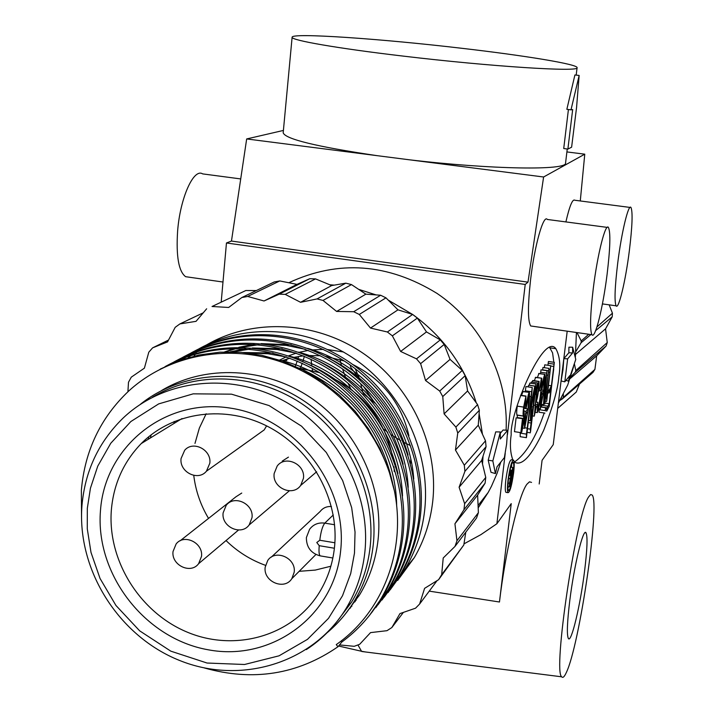 <?xml version="1.0" encoding="UTF-8"?>
<svg xmlns="http://www.w3.org/2000/svg" width="713" height="713" viewBox="0 0 713 713"><rect width="100%" height="100%" fill="white"/><g stroke="black" fill="none" stroke-linecap="round" stroke-linejoin="round"><path stroke-width="1.07" d="M334.878 542.771L319.789 540.249L316.777 542.513L319.237 545.695C318.738 551.238 319.023 554.625 320.101 555.855L320.921 555.988M160.265 369.093L178.999 360.68L199.052 354.976L219.898 352.169L240.949 352.302L261.716 355.261L282.437 361.108L302.722 369.869L321.964 381.384L339.629 395.358L355.243 411.339L368.576 428.923L379.779 448.334L388.496 469.216L394.432 491.016C382.364 433.789 338.72 383.184 284.166 363.024C229.559 342.962 168.535 354.539 128.697 391.045C100.595 417.675 84.82 450.714 81.371 490.179L81.532 516.872M204.346 667.956C253.044 681.637 297.579 674.569 337.944 646.771L336.26 644.597C382.756 612.28 406.463 550.721 394.432 491.016M166.174 366.081C215.683 338.274 280.12 342.017 330.921 377.676C380.697 412.577 409.636 476.845 402.898 535.891C400.474 557.129 393.897 577.111 383.148 595.818L369.423 615.488M165.033 366.642C214.791 339.29 279.059 343.47 329.736 379.325C379.316 414.396 408.112 478.655 401.383 537.638C398.95 558.947 392.346 578.983 381.58 597.744C370.983 615.604 357.748 630.354 341.866 641.994L337.944 646.771M173.963 361.946C223.178 334.914 286.679 339.04 336.714 374.423C385.671 409.03 414.075 472.461 407.399 530.713C404.993 551.764 398.46 571.559 387.81 590.106L371.758 612.485M175.068 361.402C224.042 333.925 287.704 337.623 337.873 372.81C387.016 407.257 415.563 470.696 408.888 529.01C406.481 549.999 399.966 569.74 389.343 588.225L375.787 607.663M182.662 357.365C231.351 330.654 294.095 334.709 343.514 369.637C391.865 403.799 419.886 466.418 413.273 523.966C410.884 544.768 404.423 564.331 393.879 582.664L378.05 604.74M183.749 356.839C232.197 329.691 295.102 333.336 344.637 368.068C393.175 402.07 421.338 464.707 414.716 522.308C412.328 543.039 405.884 562.548 395.376 580.828L381.981 600.025M191.146 352.899C239.327 326.501 301.332 330.493 350.145 364.967C397.899 398.692 425.554 460.536 418.994 517.388C416.624 537.941 410.233 557.272 399.806 575.4L384.2 597.182M192.207 352.382C240.147 325.556 302.312 329.148 351.242 363.443C399.173 397.007 426.962 458.86 420.403 515.766C418.041 536.256 411.659 555.543 401.267 573.609L388.032 592.583M199.435 348.541C247.099 322.445 308.39 326.385 356.616 360.421C403.781 393.719 431.08 454.787 424.583 510.963C422.23 531.274 415.902 550.391 405.59 568.314L390.189 589.803M397.658 580.444L414.351 557.575C424.253 540.481 430.367 521.827 432.702 501.622C439.119 444.689 409.841 383.647 360.234 351.366C310.618 319.085 245.94 318.604 200.184 348.844M178.687 360.796L181.797 358.639M182.84 357.953L185.95 355.965M186.993 355.324L190.113 353.488M179.819 360.386L182.911 358.202M183.945 357.507L187.047 355.484M188.08 354.842L191.173 352.98M169.596 364.495L172.867 362.56M170.728 363.995L173.99 362.035M174.141 362.552L177.341 360.511M178.402 359.851L181.601 357.971M175.282 362.097L178.455 360.02M179.516 359.361L182.688 357.454M183.223 359.218L186.253 356.955M187.269 356.233L190.309 354.138M191.316 353.461L194.364 351.527M195.38 350.903L198.419 349.112M199.185 349.504L196.218 351.562M195.219 352.275L192.252 354.486M191.262 355.252L188.303 357.641M140.292 404.378C182.51 370.323 246.93 366.687 297.633 396.927C348.363 427.105 379.369 488.04 373.247 544.777C371.001 565.088 364.798 583.706 354.628 600.631C347.142 612.957 337.944 623.679 327.035 632.805M161.619 390.492C205.38 364.29 265.468 366.892 311.233 398.095C356.963 429.324 383.799 486.346 378.104 539.438C375.876 559.553 369.717 578.011 359.628 594.794L344.878 614.597M152.537 397.177C196.333 370.662 256.725 373.104 302.784 404.396C348.817 435.705 375.894 493.04 370.207 546.39C367.979 566.63 361.785 585.177 351.625 602.039L336.269 622.476M100.48 510.49C104.909 446.534 165.015 397.622 230.228 408.094C295.521 417.586 348.024 485.437 340.645 550.784C334.228 616.299 271.475 661.789 208.267 649.801C144.962 638.741 95.114 574.322 100.48 510.49M334.513 547.183C339.441 500.152 312.107 449.876 269.015 427.132C225.968 404.271 172.822 411.561 141.219 443.593C123.634 461.801 113.679 483.877 111.371 509.804C107.262 560.275 139.695 612.44 187.243 632.146C234.693 652.083 291.109 636.424 318.141 594.375C327.205 580.222 332.659 564.491 334.513 547.183M394.262 471.587L393.968 466.846M392.765 457.559C384.877 419.832 363.514 392.685 328.657 376.099M319.727 372.676L299.175 368.095M206.164 413.754L199.364 428.076L194.979 443.433M252.01 517.7L249.167 524.928C241.297 536.149 221.173 526.907 223.116 512.905L226.19 505.357C234.221 494.51 253.971 503.85 252.01 517.7M294.193 572.209L291.849 578.653C284.425 590.72 263.097 581.656 265.174 567.254L267.723 560.489C275.325 548.787 296.287 557.958 294.193 572.209M201.512 556.39L198.615 563.68C190.799 574.509 171.191 565.24 173.027 551.532L176.138 543.948C184.088 533.467 203.365 542.816 201.512 556.39M209.836 463.192L206.431 471.204C198.169 481.533 179.248 472.158 181.057 458.557L184.712 450.233C193.116 440.277 211.654 449.751 209.836 463.192M266.6 425.884L264.184 429.921L259.79 433.058M303.462 478.28L300.69 485.419C292.776 497.077 272.09 487.879 274.149 473.557L277.17 466.061C285.253 454.823 305.529 464.127 303.462 478.28M464.644 503.708L459.101 487.246L481.649 460.446L485.767 477.416L464.644 503.708L463.949 509.742L485.098 483.156L477.63 495.098L478.387 512.665L476.542 518.039L455.01 546.399L443.219 557.994L441.677 574.687L438.602 579.696L463.806 544.99L441.677 574.687M485.767 477.416L485.098 483.156M465.776 532.219L463.806 544.99M174.177 421.445L174.043 423.442M478.209 507.808L488.227 492.389L491.489 486.195L497.095 473.298L500.776 462.113M492.835 460.928L495.428 473.584L490.981 472.282L488.2 460.197L495.722 431.873L500.321 431.962L492.835 460.928L488.2 460.197M495.428 473.584L497.014 466.819L504.385 457.586L506.613 444.056L507.611 430.304L503.102 430.01L500.339 433.263M500.321 431.962L500.294 439.021L507.611 430.304M566.282 672.617C564.375 676.815 562.86 678.215 561.728 676.815C552.655 672.118 576.291 514.1 588.617 496.952L590.605 494.546L592.146 495.018C600.346 502.968 579.526 645.773 566.282 672.617M505.232 453.308L496.89 523.743L511.23 503.619L499.465 602.004C505.33 551.55 518.904 494.314 526.952 484.189L529.483 481.819L531.55 482.407M357.944 644.962L361.536 651.272L365.546 651.976M629.338 250.824C625.586 280.869 618.643 310.093 616.112 305.815C614.276 301.608 614.811 287.339 617.725 263.017C621.567 232.081 628.608 203.053 631.014 207.554C632.85 212.162 632.297 226.591 629.338 250.824M607.12 274.131C603.055 307.276 595.025 339.825 591.942 334.709C589.767 330.021 590.204 314.674 593.252 288.694C597.414 254.452 605.587 222.171 608.492 227.554C610.685 232.705 610.221 248.24 607.12 274.131M532.299 326.197L530.695 325.966C527.772 321.189 527.727 305.877 530.543 280.013C534.447 245.958 543.458 213.989 547.326 219.461L607.209 227.385M513.636 472.692C511.809 485.535 509.947 492.193 508.066 492.674C507.255 491.382 507.246 487.202 508.03 480.134C509.875 467.211 511.729 460.536 513.601 460.108C514.412 461.436 514.43 465.634 513.636 472.692M506.382 492.407L505.9 492.326C505.08 491.034 505.062 486.854 505.847 479.787C507.692 466.872 509.554 460.197 511.435 459.769L513.119 460.028M240.718 178.927L202.652 173.892C193.624 167.903 180.086 198.134 177.608 231.199C176.022 256.324 178.687 271.493 185.612 276.689L189.016 277.179M339.976 359.575L341.643 365.992M342.534 368.933L346.242 379.156M348.033 383.264L350.912 389.173M383.523 429.003L387.819 432.319M391.473 434.912L400.706 440.661M403.406 442.14L410.394 445.572M558.35 403.068L567.7 385.038L573.484 367.017M575.364 357.115L576.425 332.499M563.849 358.639L567.646 358.853L564.812 381.838L561.104 380.956L562.976 369.887L563.849 358.639L568.849 352.766L568.912 347.195L572.655 347.231L572.592 352.971L568.849 352.766M312.552 370.573L312.169 368.291M311.822 365.929L311.073 359.307M310.904 357.24L310.788 355.422M570.997 109.847L566.853 109.303L574.91 74.963L579.152 75.462L576.576 107.369L571.612 147.19L567.887 149.088L572.664 109.579L570.997 109.847L579.152 75.462M567.887 149.088L563.725 148.527L568.421 109.517M462.024 48.315C525.16 55.623 577.913 64.259 577.084 67.682C580.373 72.236 491.195 66.612 403.362 56.122C337.632 48.413 290.654 40.204 292.116 37.228C291.323 32.557 380.724 38.725 462.024 48.315M283.4 130.434L246.671 138.946L408.977 159.748C491.596 169.56 567.637 170.594 565.569 162.974L567.254 148.999M569.776 600.649C574.117 565.356 583.377 527.281 586.041 532.852C587.726 536.693 587.236 549.473 584.562 571.202C580.355 605.248 571.238 643.661 568.368 638.474C566.683 634.953 567.156 622.351 569.776 600.649M511.577 467.291L511.586 464.386M508.405 479.635C510.009 468.441 511.613 462.648 513.235 462.274C513.939 463.423 513.948 467.06 513.262 473.182C511.684 484.314 510.071 490.089 508.44 490.508C507.736 489.376 507.727 485.758 508.405 479.635M576.077 351.251L581.104 342.721L590.899 334.566M588.733 334.254L581.211 340.948L581.104 342.721M581.211 340.948L576.986 332.579M392.587 482.951C380.501 428.78 349.379 390.501 299.219 368.122M397.988 473.521C385.733 422.88 356.224 386.606 309.46 364.708M286.573 356.999L267.91 353.755L248.989 353.113M349.361 608.652L350.644 607.779M403.139 464.208C390.795 417.078 362.935 382.845 319.558 361.509M296.073 353.087L277.205 349.522L258.07 348.648M250.085 349.103L232.411 351.892M353.256 602.841L355.261 601.531M408.059 454.983C395.688 411.383 369.512 379.227 329.522 358.523M305.378 349.317L286.287 345.413L266.947 344.308M258.917 344.691L241.19 347.329M236.654 348.425L225.486 351.919M148.91 436.606L148.224 439.297M358.327 596.318L358.933 595.934M396.66 506.061C396.134 438.13 344.165 374.396 279.318 360.038M402.515 495.972C400.26 430.848 350.939 370.92 288.97 356.01M273.034 353.015L243.32 352.498M350.413 607.146L351.919 606.13M408.219 487.407C404.939 424.672 357.979 367.587 298.417 352.133M282.25 348.844L252.313 347.989M245.548 348.746L230.085 351.865M354.12 601.46L356.25 600.088M413.745 479.011C409.503 418.647 364.851 364.325 307.677 348.39M291.269 344.807L261.092 343.604M254.309 344.299L238.819 347.293M234.746 348.425L224.524 351.946M151.183 434.787L150.372 437.978M341.393 640.782L341.866 641.994M339.459 644.926L354.227 646.308L359.655 644.311L370.546 632.618L386.99 630.684L391.847 627.547L399.984 613.572L415.554 608.189L419.618 604.027L424.591 588.35L438.602 579.696M478.387 512.665L456.953 540.757L455.01 546.399M456.953 540.757L454.93 523.788L463.949 509.742M459.101 487.246L464.903 471.364L486.07 446.677L481.649 460.446M464.306 465.224L455.455 450.046L478.271 425.198L485.517 440.839L464.306 465.224L464.903 471.364M455.455 450.046L457.746 433.049L479.341 410.278L478.271 425.198M455.874 427.078L444.11 413.896L467.585 390.974L477.576 404.61L455.874 427.078L457.746 433.049M444.11 413.896L442.764 396.562L465.17 375.662L467.585 390.974M439.707 391.054L425.554 380.51L450.055 359.388L462.265 370.43L439.707 391.054L442.764 396.562M425.554 380.51L420.625 363.648L444.181 344.441L450.055 359.388M416.508 358.853L400.626 351.447L426.481 331.919L440.277 339.896L416.508 358.853L420.625 363.648M400.626 351.447L392.355 335.85L417.355 318.096L426.481 331.919M387.382 331.991L370.502 328.069L397.97 309.834L412.631 314.442L387.382 331.991L392.355 335.85M370.502 328.069L359.299 314.451L385.965 297.838L397.97 309.834M353.701 311.715L336.625 311.447L365.867 294.157L380.644 295.244L353.701 311.715L359.299 314.451M336.625 311.447L323.016 300.431L351.482 284.585L365.867 294.157M317.062 298.925L300.574 302.303L331.679 285.565L345.823 283.168L317.062 298.925L323.016 300.431M300.574 302.303L285.227 294.371L315.538 278.89L331.679 285.565M315.538 278.89L309.798 278.703L279.193 294.157L285.227 294.371M279.193 294.157L264.033 300.984L247.669 296.456L279.781 280.94L296.991 284.38L264.033 300.984M279.781 280.94L274.22 281.965L241.832 297.535L247.669 296.456M241.832 297.535L228.659 307.463L212.037 306.492L245.816 290.53L256.377 290.539M245.816 290.53L212.037 306.492M206.654 308.791L196.039 321.34L179.899 323.916L203.258 312.811M127.912 391.776L128.492 382.239L131.272 377.168L144.4 368.149L148.794 352.186L152.609 347.855L167.555 341.901L175.202 327.32L179.899 323.916M193.758 475.402C195.62 490.66 200.54 505 208.535 518.404M226.03 540.561C237.5 551.719 250.655 559.981 265.494 565.338M299.166 571.318L315.28 570.088L330.859 566.22M282.188 461.142L288.444 457.131M271.305 557.129L320.128 511.515C322.953 507.906 326.723 506.248 331.438 506.524M180.086 540.828L235.95 496.801L241.752 493.057M403.389 612.396L391.847 627.547M437.033 580.667L419.618 604.027M454.93 523.788L477.63 495.098M485.517 440.839L486.07 446.677M477.576 404.61L479.341 410.278M462.265 370.43L465.17 375.662M440.277 339.896L444.181 344.441M152.609 347.855L168.535 340.039M412.631 314.442L417.355 318.096M380.644 295.244L385.965 297.838M345.823 283.168L351.482 284.585M296.991 284.38L309.798 278.703M410.492 463.441L410.786 458.994M408.897 435.679C401.285 403.157 382.524 379.414 352.632 364.432M344.406 361.045L325.458 356.331M320.315 355.751L307.125 355.555M303.292 355.858L293.061 357.489M289.995 358.22L281.617 360.823M343.559 351.999L327.739 349.575M323.301 349.397L311.679 349.958M308.257 350.413L299.005 352.347M296.216 353.14L288.533 355.858M286.171 356.865L279.594 360.127M482.523 463.922L483.049 456.151M482.443 434.11L479.118 413.629M476.231 402.756C464.894 366.66 443.896 337.383 413.255 314.905M412.569 314.424L388.309 300.146M376.054 294.888L358.782 289.389M334.219 285.12L329.825 284.781M197.448 350.698L197.1 351.242M196.788 351.723L195.754 353.39M195.371 354.013L194.141 356.09M506.078 430.206C508.877 377.667 481.694 323.568 437.069 293.435C387.863 263.266 338.461 259.692 288.845 282.722M221.217 301.92L226.458 242.981L525.214 284.451L507.433 434.707M496.89 523.743L480.918 534.625L463.985 543.859M539.188 483.993L542.076 460.322L553.235 444.654L567.192 331.18M580.284 200.959L584.767 154.177L543.609 176.993L527.994 282.143L525.214 284.451M565.89 221.921C569.589 205.888 572.584 198.66 574.856 200.255L630.025 207.43M512.87 459.992C510.294 452.987 509.75 444.484 511.221 434.484C509.385 414.422 543.698 331.625 555.855 348.702C559.758 355.858 560.748 365.199 558.832 376.714C558.038 388.469 552.994 406.312 543.707 430.26C531.586 456.151 521.764 466.721 514.242 461.971L514.109 461.828M226.458 242.981L231.467 241.056L527.994 282.143M246.671 138.946L231.467 241.056M298.622 356.455L297.758 359.343M297.196 361.063L295.316 366.295M408.977 159.748L543.609 176.993M566.897 151.931L584.767 154.177M514.34 462.086C525.597 454.475 535.552 438.112 544.197 412.996M551.924 383.549L553.716 368.986M553.841 362.275L552.575 352.873L549.661 347.552M292.116 37.228L283.186 132.796C285.209 139.071 316.483 146.691 377.008 155.648M304.389 356.322L302.82 361.536M302.232 363.291L300.396 368.247M545.721 407.72L541.22 407.043L542.504 404.476M547.914 365.279L548.44 361.482L554.313 362.364M544.34 367.703L544.759 364.815L550.73 365.689L546.791 400.661L546.621 398.006L550.721 365.689L544.768 364.815M539.064 412.221L539.322 408.576M542.584 370.056L542.958 367.498L548.939 368.389M540.481 373.674L541.007 369.824L547.023 370.724L541.015 369.842M537.442 377.56L538.921 373.452L544.83 374.316M534.331 380.697L535.686 377.302L541.622 378.184M530.811 383.238L531.372 382.008L537.557 382.926L537.477 386.143L539.064 381.402L538.262 392.613C537.459 398.112 536.613 401.383 535.73 402.435L534.643 413.576L536.488 406.187L534.269 416.142L537.174 385.403L535.65 394.574L537.557 382.926M532.014 382.106L532.905 380.484L538.939 381.384M527.905 386.847L528.85 385.154L534.902 386.054M529.438 385.243L529.759 383.086L535.971 384.013M529.572 396.455L531.025 396.669L532.237 387.489L531.996 391.437L526.417 437.666L520.169 436.704L520.249 432.541M525.223 391.74L525.944 386.553L532.219 387.507M521.524 395.385L523.066 391.419L529.224 392.337M521.292 431.107L520.838 432.631L514.456 431.659L516.105 417.827L522.611 418.665L521.88 429.814L523.912 418.567L523.413 416C522.914 415.002 522.994 412.034 523.645 407.096L525.882 396.259L525.944 404.057L525.579 406.374L525.57 398.576L523.725 408.888L524.233 413.504L523.859 421.659L521.729 432.176L521.167 431.089M517.531 417.889L517.032 415.028C516.524 414.03 516.595 411.062 517.237 406.134L517.29 405.768M286.804 359.102L286.751 360.528L283.738 360.074M282.909 360.359L283.079 361.339M565.962 380.412L568.466 381.125L569.794 375.599L564.812 381.838M568.466 381.125L575.774 359.388L572.655 347.231M567.646 358.853L572.592 352.971M541.274 406.954L547.165 407.836L547.967 406.178L542.085 405.296M545.793 408.014L547.165 407.836M545.712 409.217L546.791 409.378L546.978 408.192M545.507 410.795L546.853 411L546.791 409.378M548.163 363.274L554.054 364.138L554.34 362.373L549.295 406.152L546.853 411M550.73 366.01L553.76 366.455L554.054 364.138M548.52 385.359L551.407 385.786L553.76 366.455M547.967 389.904L549.233 390.1L551.407 385.786M547.816 391.098L549.037 391.285L549.233 390.1M547.62 392.774L549.099 392.988L549.037 391.285M545.008 403.086L549.215 403.718L551.104 388.22L549.099 392.988M547.967 406.178L549.215 403.718M546.247 391.918L547.441 392.097M545.543 397.845L546.621 398.006M545.16 401.259L546.621 401.472M539.162 409.681L545.089 410.581L545.686 407.747L541.212 407.078M545.686 407.747L545.089 410.581M543.814 401.677L545.267 397.453L544.019 397.266M540.659 372.213L546.684 373.095L547.04 370.724L544.135 401.731M547.031 370.715L541.007 369.824M543.377 394.164L544.108 394.271L546.684 373.095M544.019 403.968L544.812 404.084L544.928 400.706L543.502 404.627L544.108 394.271M542.611 369.869L548.6 370.751L548.957 368.389L544.812 404.084M548.948 368.38L542.958 367.498M546.764 375.065L548.03 375.252L548.6 370.751M544.384 394.066L545.712 394.262L548.03 375.252M545.267 397.453L545.712 394.262M538.591 373.621L544.973 374.343C545.276 377.623 544.892 383.068 543.823 390.671L540.418 408.745C540.089 404.69 540.543 399.253 541.782 392.435L540.935 392.31M541.327 388.924L542.014 389.031C542.646 382.569 543.529 377.738 544.652 374.521M541.22 389.868L543.627 390.234L544.304 377.204L542.014 389.031M541.782 392.435L543.627 390.234M535.543 412.346L537.317 412.613L537.477 404.788L535.303 404.458M535.311 377.462L541.791 378.202C542.067 382.079 541.622 388.05 540.454 396.125C539.634 403.647 538.582 409.146 537.317 412.613M538.458 391.116L539.081 391.205L541.425 378.362M539.322 390.198L540.891 390.43L541.194 380.635L539.081 391.205M537.504 410.349L537.593 410.367C539.028 405.198 540.124 398.549 540.891 390.43M536.016 401.98L537.878 402.266L537.593 410.367M535.918 402.141L537.878 402.266M537.477 404.788L537.754 402.417M533.6 405.1L534.919 405.296M532.299 415.857L534.278 416.16L532.299 415.857M535.115 405.982L536.488 406.187M535.098 406.187L536.328 406.374M534.964 407.292L536.185 407.479M532.593 380.662L538.752 381.571M535.757 387.836L536.426 387.943M535.205 392.212L535.918 392.319M534.902 394.467L535.65 394.574M534.821 386.116L535.249 389.245L535.98 384.004L535.704 388.523L530.499 431.962L530.303 429.119L532.032 415.75L530.49 420.795C530.267 415.492 530.927 407.72 532.451 397.489L534.821 386.116L528.591 385.189M531.238 397.301L532.451 397.489M528.458 420.287L530.392 420.581M527.442 428.682L530.303 429.119M527.032 432.328L530.303 432.827M535.98 384.004L529.759 383.086M525.089 427.836L527.237 428.156L531.025 396.669M520.151 433.147L526.408 434.11L527.237 428.156M526.417 437.666L526.408 434.11M522.682 391.615L529.394 392.364C529.741 395.804 529.358 401.472 528.253 409.369L524.634 428.335C524.242 424.092 524.706 418.433 526.007 411.339L523.574 410.973M523.895 407.444L526.23 407.791C526.871 401.098 527.798 396.018 529.019 392.56M523.797 408.282L528.03 408.923L528.975 395.162L526.23 407.791M526.007 411.339L528.03 408.923M524.046 406.143L525.579 406.374M520.561 395.457L525.882 396.259M517.237 406.134L523.645 407.096M517.094 415.1L523.476 416.062M517.424 415.171L523.797 416.134M517.549 417.604L523.912 418.567M516.105 417.827L522.611 418.665M520.838 432.631L522.495 418.798M507.923 488.048L508.36 486.774M543.172 393.701L543.306 392.694L541.541 394.815L540.819 406.018L543.172 393.701L542.548 393.612M538.565 384.004L538.752 386.045C538.092 393.629 537.121 398.353 535.82 400.216L537.21 389.102L538.565 384.004M530.98 418.112L533.11 406.927L534.75 388.487L531.693 405.67L530.855 418.094M527.558 412.551L527.7 411.499L525.766 413.825L525.053 425.474L527.558 412.551L526.907 412.453M510.098 469.965L510.187 469.297M360.43 380.769L355.226 368.746M354.076 365.493L353.924 365.047M360.698 383.737L362.917 392.613L363.862 394.084L374.967 403.13L363.389 386.312M538.752 386.045L537.825 385.911M534.117 398.549L532.611 398.317M508.066 483.031L509.474 483.254L510.285 478.913L508.529 478.628M512.665 467.461L510.722 467.158L512.674 467.461L512.647 468.887L510.82 484.68L509.332 486.926L509.474 483.254M511.266 470.304L512.246 470.455L512.674 467.461M510.633 476.828L511.471 476.961L512.246 470.455M510.615 477.46L511.471 476.961M510.027 470.001L511.23 470.143L511.105 477.541M509.02 475.277L510.08 475.437L511.114 470.17M510.553 472.585L510.08 475.437M510.196 475.125L510.9 472.648M508.574 478.307L510.41 478.601L510.624 475.188M350.199 365.011L350.76 367.347L359.61 379.102L359.878 380.27M570.694 376.936L575.275 372.204L606.121 345.992L596.674 355.858L594.909 369.405L563.225 397.498L563.404 394.298M558.956 401.071L562.281 398.959L592.958 372.409L594.909 369.405M563.225 397.498L562.281 398.959M595.658 330.609L612.209 316.83L605.551 328.853L607.253 342.552L575.828 370.537L574.42 364.004M575.828 370.537L575.275 372.204M509.733 485.705L510.633 479.029L511.355 477.968L510.57 484.475L509.501 485.669M510.267 484.938L509.492 484.813M510.57 484.475L509.528 484.305M609.16 304.843L612.44 313.194L596.933 326.964M612.209 316.83L612.44 313.194M606.121 345.992L607.253 342.552M579.509 384.049L576.264 392.043L557.7 408.362M557.691 408.424L576.264 392.043M602.895 303.97L602.325 304.451M605.551 328.853L575.747 354.227M596.674 355.858L570.133 378.603M351.625 602.039L346.108 608.465C312.597 663.643 240.29 685.077 179.596 660.47C118.723 636.21 76.933 570.124 81.95 505.749C84.945 471.213 98.59 442.06 122.877 418.299C163.429 379.405 230.076 371.509 283.765 400.884C337.49 430.126 371.206 493.36 364.842 552.263C362.605 572.708 356.357 591.442 346.108 608.465C335.823 625.265 322.561 638.982 306.323 649.596M87.325 508.289L90.444 488.173L97.752 466.142L110.765 443.263L130.871 421.526L158.669 403.897L193.205 393.843L231.493 394.164L269.059 405.563L301.554 426.187L326.278 452.443L342.641 480.544L351.661 507.611L355.038 532.005L354.486 553.101L350.707 573.573L342.516 595.729L328.497 618.358L307.455 639.374L279.05 655.817L244.559 664.489L207.064 663.037L170.799 651.156L139.659 630.836L115.934 605.453L100.034 578.448L90.997 552.423L87.28 528.832L87.325 508.289M429.235 591.13L499.465 602.004M319.237 545.695L334.397 548.235M334.593 524.741L324.789 523.128L333.265 514.964M332.864 558.003L320.101 555.855C310.966 553.324 306.394 547.236 306.376 537.575L309.594 529.278C313.355 524.367 318.417 522.317 324.789 523.128C322.517 526.06 320.841 531.764 319.789 540.249M548.912 369.557L550.16 369.744M548.716 372.115L549.848 372.284M528.181 422.551L531.158 423.005M525.338 390.804L531.622 391.74M531.577 406.695L533.11 406.927M509.358 473.352L510.312 473.503M381.58 597.744L383.148 595.818M387.81 590.106L389.343 588.225M393.879 582.664L395.376 580.828M399.806 575.4L401.267 573.609M405.59 568.314L414.351 557.575M354.628 600.631L359.628 594.794M141.219 443.593L182.056 418.531M249.176 524.937L289.335 490.811M291.858 578.653L315.939 554.473M198.624 563.68L238.543 530.009M206.44 471.204L264.184 429.921M300.699 485.428L316.634 471.774M478.111 505.455L488.227 492.389M561.728 676.815L361.856 651.513M616.112 305.815L602.432 303.907M591.942 334.709L530.695 325.966M508.066 492.674L505.9 492.326M338.568 646.014L361.536 651.272M185.612 276.689L222.982 282.027M561.541 397.738L558.529 401.624M577.084 67.682L576.184 75.115M585.025 532.691L586.041 532.852M555.855 348.702L549.955 347.846M554.331 362.347L548.44 361.482M544.946 413.103L539.019 412.212M543.502 404.627L541.818 404.378M540.418 408.745L538.582 408.469M537.219 412.542L535.561 412.292M530.49 420.795L528.431 420.483M532.237 387.489L525.944 386.553M524.634 428.335L522.896 428.067M521.497 432.203L520.998 432.123M526.069 396.063L520.633 395.252M523.413 416L517.032 415.028M523.868 416.187L517.495 415.216M509.332 486.926L507.906 486.703M511.168 470.134L510.036 469.956"/></g></svg>
